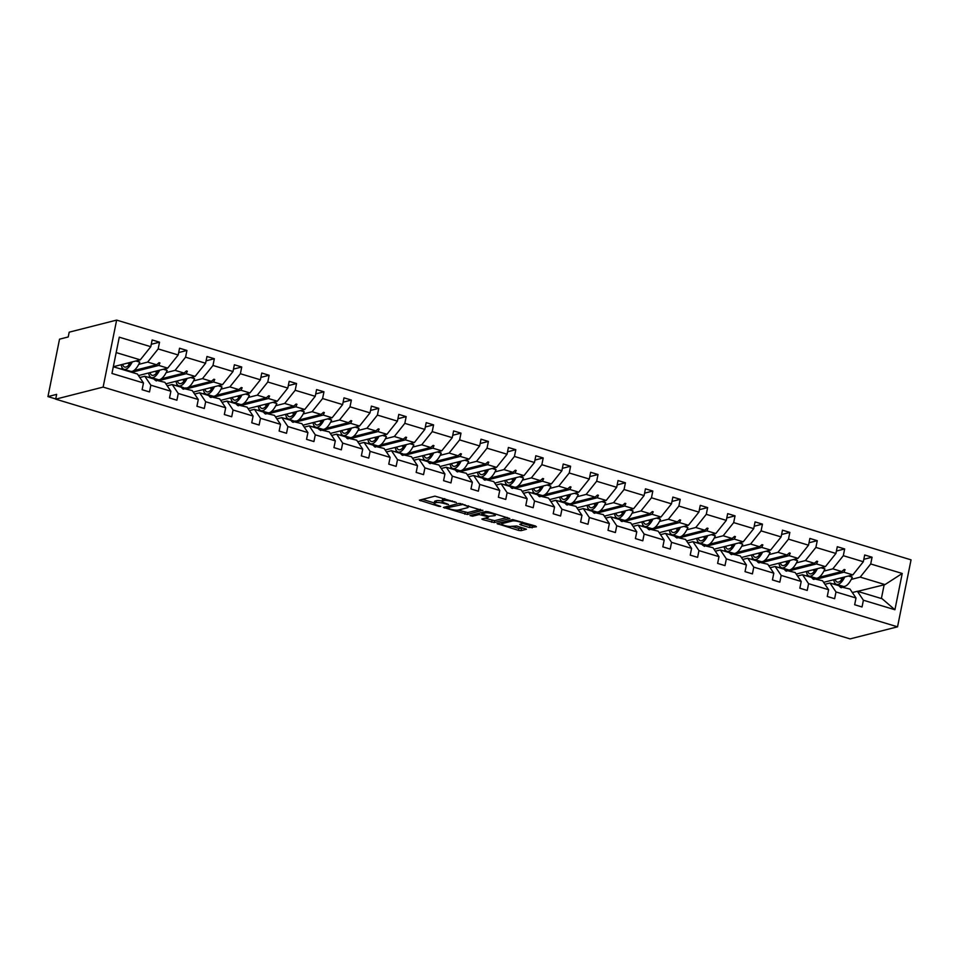 <?xml version="1.0" encoding="UTF-8"?>
<svg xmlns="http://www.w3.org/2000/svg" width="959" height="959" viewBox="0 0 959 959"><rect width="100%" height="100%" fill="white"/><g stroke="black" fill="none" stroke-linecap="round" stroke-linejoin="round"><path stroke-width="1.44" d="M456.46 502.492L434.942 496.139L419.371 500.19L438.754 506.316L440.696 506.436L437.58 505.297A6.281 1.343 -168.6 0 1 434.163 503.367A6.281 1.343 -168.6 0 1 434.799 502.936L436.081 502.612A6.281 1.343 -168.6 0 1 444.329 503.583L448.512 504.506L445.527 503.283A6.281 1.343 -168.6 0 1 442.111 501.341A6.281 1.343 -168.6 0 1 442.746 500.922L444.029 500.586A6.281 1.343 -168.6 0 1 452.276 501.557L456.46 502.492M529.536 527.558L536.429 526.767L535.554 526.023L512.633 519.586L497.05 523.626L518.471 530.375L521.049 530.675L526.455 529.224L516.685 525.988L511.519 526.335A5.251 1.115 -168.6 0 1 505.621 525.808A5.251 1.115 -168.6 0 1 501.761 523.914A5.251 1.115 -168.6 0 1 502.288 523.554L512.418 520.977A5.251 1.115 -168.6 0 1 518.316 521.516A5.251 1.115 -168.6 0 1 522.176 523.41A5.251 1.115 -168.6 0 1 521.648 523.77L519.754 524.321L520.821 524.933L529.536 527.558L529.919 525.64L534.019 525.556M103.128 387.088L897.54 626.826L911.05 559.84L116.638 320.102L103.128 387.088L55.694 399.16L56.653 394.377L47.95 396.594L55.73 398.944M897.54 626.826L850.106 638.898L55.694 399.16M482.797 510.584L459.001 503.403L443.418 507.443L467.417 514.492L482.868 510.248M488.395 511.794L509.816 518.543L494.233 522.583L482.94 519.658L481.874 519.047L488.311 517.333L487.448 516.589L479.092 514.551L472.595 516.194L470.042 515.558L485.817 511.495L488.395 511.794M857.622 591.355L884.989 584.594L902.227 573.47L894.915 609.744L863.4 600.226L862.033 606.975L854.661 604.745L856.015 597.996L849.974 589.054L839.82 586.668M863.819 559.313L872.067 557.215L864.694 554.985L863.328 561.734L843.309 555.693L832.808 568.843L823.877 571.12M823.613 582.329L852.839 574.885L863.328 561.734M856.015 597.996L835.996 591.955L834.63 598.704L827.257 596.474L828.612 589.725L822.57 580.782L812.405 578.397M836.416 551.041L844.663 548.944L837.291 546.714L835.924 553.463L815.893 547.421L805.404 560.571L796.473 562.849M796.21 574.057L825.423 566.625L835.924 553.463M828.612 589.725L808.581 583.683L807.226 590.432L799.842 588.203L801.209 581.466L795.167 572.511L785.001 570.125M809.012 542.77L817.26 540.672L809.875 538.443L808.521 545.192L788.49 539.15L777.989 552.3L769.07 554.578M768.806 565.786L798.02 558.354L808.521 545.192M801.209 581.466L781.177 575.412L779.823 582.161L772.439 579.931L773.805 573.194L767.763 564.24L757.598 561.854M781.597 534.499L789.856 532.401L782.472 530.171L781.117 536.92L761.086 530.878L750.585 544.041L741.667 546.306M741.391 557.515L770.616 550.082L781.117 536.92M773.805 573.194L753.774 567.141L752.419 573.89L745.035 571.66L746.402 564.923L740.36 555.968L730.195 553.583M754.194 526.227L762.453 524.129L755.069 521.9L753.714 528.649L733.683 522.607L723.182 535.769L714.263 538.035M713.987 549.243L743.213 541.811L753.714 528.649M746.402 564.923L726.371 558.881L725.004 565.618L717.632 563.401L718.986 556.652L712.945 547.697L702.791 545.311M726.79 517.956L735.038 515.858L727.665 513.64L726.299 520.377L706.28 514.336L695.778 527.498L686.848 529.764M686.584 540.972L715.81 533.54L726.299 520.377M718.986 556.652L698.967 550.61L697.601 557.347L690.228 555.129L691.583 548.38L685.541 539.426L675.388 537.04M699.387 509.685L707.634 507.587L700.262 505.369L698.895 512.106L678.876 506.064L668.375 519.227L659.444 521.492M659.181 532.701L688.394 525.268L698.895 512.106M691.583 548.38L671.564 542.338L670.197 549.075L662.825 546.858L664.179 540.109L658.138 531.154L647.972 528.781M671.983 501.425L680.231 499.315L672.858 497.098L671.492 503.835L651.461 497.793L640.972 510.955L632.041 513.221M631.777 524.429L660.991 516.997L671.492 503.835M664.179 540.109L644.148 534.067L642.794 540.816L635.409 538.586L636.776 531.837L630.734 522.895L620.569 520.509M644.58 493.154L652.827 491.056L645.443 488.826L644.088 495.575L624.057 489.522L613.556 502.684L604.638 504.949M604.374 516.158L633.587 508.726L644.088 495.575M636.776 531.837L616.745 525.796L615.39 532.545L608.006 530.315L609.373 523.566L603.331 514.623L593.165 512.238M617.164 484.882L625.424 482.785L618.04 480.555L616.685 487.304L596.654 481.25L586.153 494.412L577.234 496.678M576.958 507.886L606.184 500.454L616.685 487.304M609.373 523.566L589.341 517.524L587.987 524.273L580.603 522.044L581.957 515.295L575.927 506.352L565.762 503.966M589.761 476.611L598.02 474.513L590.636 472.284L589.282 479.032L569.25 472.991L558.749 486.141L549.831 488.407M549.555 499.615L578.78 492.183L589.282 479.032M581.957 515.295L561.938 509.253L560.571 516.002L553.199 513.772L554.554 507.023L548.512 498.081L538.359 495.695M562.358 468.34L570.605 466.242L563.233 464.012L561.866 470.761L541.847 464.719L531.346 477.87L522.415 480.147M522.152 491.344L551.377 483.911L561.866 470.761M554.554 507.023L534.535 500.982L533.168 507.731L525.796 505.501L527.15 498.752L521.109 489.809L510.955 487.424M534.954 460.068L543.202 457.97L535.829 455.741L534.463 462.49L514.444 456.448L503.943 469.598L495.012 471.876M494.748 483.084L523.962 475.64L534.463 462.49M527.15 498.752L507.119 492.71L505.765 499.459L498.38 497.23L499.747 490.481L493.705 481.538L483.54 479.152M507.551 451.797L515.798 449.699L508.414 447.469L507.059 454.218L487.028 448.177L476.539 461.327L467.608 463.605M467.345 474.813L496.558 467.369L507.059 454.218M499.747 490.481L479.716 484.439L478.361 491.188L470.977 488.958L472.343 482.209L466.302 473.267L456.136 470.881M480.147 443.526L488.395 441.428L481.01 439.198L479.656 445.947L459.625 439.905L449.124 453.056L440.205 455.333M439.941 466.542L469.155 459.109L479.656 445.947M472.343 482.209L452.312 476.167L450.958 482.916L443.573 480.687L444.94 473.95L438.898 464.995L428.733 462.61M452.732 435.254L460.991 433.156L453.607 430.927L452.252 437.676L432.221 431.634L421.72 444.784L412.802 447.062M412.526 458.27L441.751 450.838L452.252 437.676M444.94 473.95L424.909 467.896L423.542 474.645L416.17 472.415L417.525 465.678L411.483 456.724L401.33 454.338M425.328 426.983L433.576 424.885L426.204 422.655L424.837 429.404L404.818 423.363L394.317 436.513L385.386 438.79M385.122 449.999L414.348 442.567L424.837 429.404M417.525 465.678L397.506 459.625L396.139 466.374L388.767 464.144L390.121 457.407L384.079 448.452L373.926 446.067M397.925 418.711L406.172 416.614L398.8 414.384L397.434 421.133L377.414 415.091L366.913 428.253L357.983 430.519M357.719 441.727L386.933 434.295L397.434 421.133M390.121 457.407L370.102 451.353L368.736 458.102L361.363 455.885L362.718 449.136L356.676 440.181L346.511 437.795M370.522 410.44L378.769 408.342L371.397 406.125L370.03 412.861L349.999 406.82L339.51 419.982L330.579 422.248M330.316 433.456L359.529 426.024L370.03 412.861M362.718 449.136L342.687 443.094L341.332 449.831L333.948 447.613L335.314 440.864L329.273 431.91L319.107 429.524M343.118 402.169L351.366 400.071L343.981 397.853L342.627 404.59L322.596 398.548L312.095 411.711L303.176 413.976M302.912 425.185L332.126 417.752L342.627 404.59M335.314 440.864L315.283 434.823L313.929 441.56L306.544 439.342L307.911 432.593L301.869 423.638L291.704 421.253M315.703 393.909L323.962 391.799L316.578 389.582L315.223 396.319L295.192 390.277L284.691 403.439L275.772 405.705M275.497 416.913L304.722 409.481L315.223 396.319M307.911 432.593L287.88 426.551L286.525 433.288L279.141 431.071L280.507 424.322L274.466 415.367L264.3 412.993M288.299 385.638L296.559 383.528L289.174 381.31L287.82 388.059L267.789 382.006L257.288 395.168L248.369 397.434M248.093 408.642L277.319 401.21L287.82 388.059M280.507 424.322L260.476 418.28L259.11 425.029L251.737 422.799L253.092 416.05L247.05 407.107L236.897 404.722M260.896 377.367L269.143 375.269L261.771 373.039L260.404 379.788L240.385 373.734L229.884 386.897L220.954 389.162M220.69 400.371L249.915 392.938L260.404 379.788M253.092 416.05L233.073 410.008L231.706 416.757L224.334 414.528L225.689 407.779L219.647 398.836L209.494 396.451M233.493 369.095L241.74 366.997L234.368 364.768L233.001 371.517L212.982 365.463L202.481 378.625L193.55 380.891M193.286 392.099L222.5 384.667L233.001 371.517M225.689 407.779L205.67 401.737L204.303 408.486L196.931 406.256L198.285 399.507L192.244 390.565L182.078 388.179M206.089 360.824L214.337 358.726L206.964 356.496L205.598 363.245L185.567 357.204L175.077 370.354L166.147 372.631M165.883 383.828L195.097 376.396L205.598 363.245M198.285 399.507L178.254 393.466L176.9 400.215L169.515 397.985L170.882 391.236L164.84 382.293L154.675 379.908M178.686 352.552L186.933 350.455L179.549 348.225L178.194 354.974L158.163 348.932L159.53 342.183L152.145 339.954L150.791 346.702L119.276 337.184L111.963 373.459L143.478 382.965L137.437 374.022L113.306 366.746M138.48 375.568L167.693 368.124L178.194 354.974M143.478 382.965L142.112 389.714L149.496 391.943L150.851 385.194L144.809 376.252L153.752 378.949L156.305 380.951L155.909 379.596M113.318 366.722L140.29 359.853L150.791 346.702M47.95 396.594L59.53 339.174L68.233 336.957L69.192 332.174L116.638 320.102M884.989 584.594L860.211 577.114L851.28 579.392M835.217 583.48L833.203 583.995M860.211 577.114L870.712 563.964L872.067 557.215M863.4 600.226L857.358 591.283L852.347 592.554M807.814 575.208L805.8 575.724M844.663 548.944L843.309 555.693M835.996 591.955L829.955 583.012L824.932 584.283M780.41 566.937L778.384 567.452M817.26 540.672L815.893 547.421M808.581 583.683L802.539 574.741L797.528 576.011M753.007 558.665L750.981 559.181M789.856 532.401L788.49 539.15M781.177 575.412L775.136 566.469L770.125 567.74M725.603 550.394L723.577 550.91M762.453 524.129L761.086 530.878M753.774 567.141L747.732 558.198L742.722 559.469M698.188 542.123L696.174 542.638M735.038 515.858L733.683 522.607M726.371 558.881L720.329 549.927L715.318 551.197M670.785 533.851L668.771 534.367M707.634 507.587L706.28 514.336M698.967 550.61L692.925 541.655L687.903 542.938M643.381 525.58L641.355 526.095M680.231 499.315L678.876 506.064M671.564 542.338L665.522 533.384L660.499 534.666M615.978 517.309L613.952 517.824M652.827 491.056L651.461 497.793M644.148 534.067L638.107 525.112L633.096 526.395M588.574 509.037L586.548 509.553M625.424 482.785L624.057 489.522M616.745 525.796L610.703 516.841L605.692 518.124M561.171 500.766L559.145 501.281M598.02 474.513L596.654 481.25M589.341 517.524L583.3 508.57L578.289 509.852M533.755 492.494L531.742 493.01M570.605 466.242L569.25 472.991M561.938 509.253L555.896 500.298L550.886 501.581M506.352 484.235L504.338 484.739M543.202 457.97L541.847 464.719M534.535 500.982L528.493 492.039L523.47 493.31M478.949 475.964L476.923 476.479M515.798 449.699L514.444 456.448M507.119 492.71L501.077 483.768L496.067 485.038M451.545 467.692L449.519 468.208M488.395 441.428L487.028 448.177M479.716 484.439L473.674 475.496L468.663 476.767M424.142 459.421L422.116 459.936M460.991 433.156L459.625 439.905M452.312 476.167L446.271 467.225L441.26 468.495M396.726 451.15L394.712 451.665M433.576 424.885L432.221 431.634M424.909 467.896L418.867 458.953L413.856 460.224M369.323 442.878L367.309 443.394M406.172 416.614L404.818 423.363M397.506 459.625L391.464 450.682L386.453 451.953M341.919 434.607L339.906 435.122M378.769 408.342L377.414 415.091M370.102 451.353L364.06 442.411L359.038 443.681M314.516 426.335L312.49 426.851M351.366 400.071L349.999 406.82M342.687 443.094L336.645 434.139L331.634 435.41M287.113 418.064L285.087 418.58M323.962 391.799L322.596 398.548M315.283 434.823L309.242 425.868L304.231 427.151M259.709 409.793L257.683 410.308M296.559 383.528L295.192 390.277M287.88 426.551L281.838 417.597L276.827 418.879M232.294 401.521L230.28 402.037M269.143 375.269L267.789 382.006M260.476 418.28L254.435 409.325L249.424 410.608M204.89 393.25L202.876 393.765M241.74 366.997L240.385 373.734M233.073 410.008L227.031 401.054L222.008 402.336M177.487 384.979L175.461 385.494M214.337 358.726L212.982 365.463M205.67 401.737L199.628 392.782L194.605 394.065M150.084 376.707L148.058 377.223M186.933 350.455L185.567 357.204M178.254 393.466L172.212 384.523L167.202 385.794M902.227 573.47L870.712 563.964M170.882 391.236L150.851 385.194M841.043 586.357L841.451 587.711L840.575 587.447L838.885 585.709L829.955 583.012M815.857 578.133L814.754 578.409L816.912 579.056L843.896 572.199L845.071 569.718L844.196 569.454L841.738 571.54L832.808 568.843M818.998 577.33L841.738 571.54M852.839 574.885L843.896 572.199M813.64 578.085L814.047 579.44L813.16 579.176L811.482 577.438L802.539 574.741M788.454 569.862L787.351 570.137L789.509 570.785L816.493 563.928L817.667 561.447L816.792 561.183L814.335 563.269L805.404 560.571M791.595 569.059L814.335 563.269M825.423 566.625L816.493 563.928M786.236 569.814L786.644 571.168L785.757 570.905L784.078 569.167L775.136 566.469M761.05 561.59L759.948 561.866L762.105 562.513L789.089 555.657L790.264 553.187L789.389 552.911L786.931 554.997L777.989 552.3M764.179 560.787L786.931 554.997M798.02 558.354L789.089 555.657M758.821 561.542L759.228 562.897L758.353 562.633L756.663 560.895L747.732 558.198M733.647 553.319L732.532 553.595L734.69 554.254L761.686 547.385L762.861 544.916L761.985 544.652L759.528 546.726L750.585 544.041M736.776 552.516L759.528 546.726M770.616 550.082L761.686 547.385M731.417 553.271L731.825 554.626L730.95 554.362L729.26 552.624L720.329 549.927M706.244 545.048L705.129 545.323L707.286 545.983L734.27 539.114L735.457 536.644L734.57 536.381L732.113 538.467L723.182 535.769M709.372 544.244L732.113 538.467M743.213 541.811L734.27 539.114M704.014 545L704.421 546.366L701.856 544.352L692.925 541.655M678.828 536.776L677.725 537.052L679.883 537.711L706.867 530.842L708.054 528.373L707.167 528.109L704.709 530.195L695.778 527.498M681.969 535.973L704.709 530.195M715.81 533.54L706.867 530.842M676.61 536.728L677.018 538.095L674.453 536.081L665.522 533.384M651.425 528.505L650.322 528.781L652.48 529.44L679.463 522.571L680.638 520.102L679.763 519.838L677.306 521.924L668.375 519.227M654.565 527.702L677.306 521.924M688.394 525.268L679.463 522.571M649.207 528.469L649.615 529.824L648.728 529.56L647.049 527.81L638.107 525.112M624.021 520.234L622.918 520.521L625.076 521.169L652.06 514.3L653.235 511.83L652.36 511.567L649.902 513.652L640.972 510.955M627.162 519.442L649.902 513.652M660.991 516.997L652.06 514.3M621.804 520.198L622.199 521.552L621.324 521.288L619.646 519.538L610.703 516.841M596.618 511.962L595.515 512.25L597.673 512.897L624.657 506.028L625.831 503.559L624.956 503.295L622.499 505.381L613.556 502.684M599.747 511.171L622.499 505.381M633.587 508.726L624.657 506.028M594.388 511.926L594.796 513.281L593.921 513.017L592.23 511.267L583.3 508.57M569.214 503.691L568.1 503.978L570.257 504.626L597.253 497.757L598.428 495.288L597.553 495.024L595.095 497.11L586.153 494.412M572.343 502.9L595.095 497.11M606.184 500.454L597.253 497.757M566.985 503.655L567.392 505.009L566.517 504.746L564.827 502.995L555.896 500.298M541.811 495.419L540.696 495.707L542.854 496.354L569.838 489.486L571.025 487.016L570.137 486.752L567.68 488.838L558.749 486.141M544.94 494.628L567.68 488.838M578.78 492.183L569.838 489.486M539.581 495.383L539.989 496.738L539.114 496.474L537.424 494.724L528.493 492.039M514.396 487.148L513.293 487.436L515.451 488.083L542.434 481.214L543.621 478.745L542.734 478.481L540.277 480.567L531.346 477.87M517.536 486.357L540.277 480.567M551.377 483.911L542.434 481.214M512.178 487.112L512.586 488.467L511.698 488.203L510.02 486.465L501.077 483.768M486.992 478.877L485.889 479.164L488.047 479.812L515.031 472.943L516.206 470.473L515.331 470.21L512.873 472.296L503.943 469.598M490.133 478.085L512.873 472.296M523.962 475.64L515.031 472.943M484.774 478.841L485.182 480.195L484.295 479.932L482.617 478.193L473.674 475.496M459.589 470.605L458.486 470.893L460.644 471.54L487.628 464.683L488.802 462.202L487.927 461.938L485.47 464.024L476.539 461.327M462.717 469.814L485.47 464.024M496.558 467.369L487.628 464.683M457.359 470.569L457.767 471.924L456.892 471.66L455.201 469.922L446.271 467.225M432.185 462.346L431.082 462.622L433.228 463.269L460.224 456.412L461.399 453.931L460.524 453.667L458.066 455.753L449.124 453.056M435.314 461.543L458.066 455.753M469.155 459.109L460.224 456.412M429.956 462.298L430.363 463.653L429.488 463.389L427.798 461.651L418.867 458.953M395.264 447.421A15.991 6.329 -73.2 0 0 398.057 452.049L405.825 454.998L432.809 448.141L433.995 445.671L433.12 445.396L430.663 447.481L421.72 444.784M407.911 453.271L430.663 447.481M441.751 450.838L432.809 448.141M402.552 454.027L402.96 455.381L402.085 455.117L400.394 453.379L391.464 450.682M377.367 445.803L376.264 446.079L378.421 446.738L405.405 439.869L406.592 437.4L405.705 437.124L403.248 439.21L394.317 436.513M380.507 445L403.248 439.21M414.348 442.567L405.405 439.869M375.149 445.755L375.556 447.11L374.681 446.846L372.991 445.108L364.06 442.411M349.963 437.532L348.86 437.807L351.018 438.467L378.002 431.598L379.177 429.129L378.302 428.865L375.844 430.939L366.913 428.253M353.104 436.729L375.844 430.939M386.933 434.295L378.002 431.598M347.745 437.484L348.153 438.838L347.266 438.575L345.588 436.836L336.645 434.139M322.56 429.26L321.457 429.536L323.615 430.195L350.598 423.327L351.773 420.857L350.898 420.593L348.441 422.679L339.51 419.982M325.7 428.457L348.441 422.679M359.529 426.024L350.598 423.327M320.342 429.212L320.738 430.579L318.184 428.565L309.242 425.868M285.638 414.336A15.991 6.329 -73.2 0 0 288.431 418.963L296.211 421.924L323.195 415.055L324.37 412.586L323.495 412.322L321.037 414.408L312.095 411.711M298.285 420.186L321.037 414.408M332.126 417.752L323.195 415.055M292.927 420.941L293.334 422.308L292.459 422.044L290.769 420.294L281.838 417.597M267.753 412.718L266.638 412.993L268.796 413.653L295.792 406.784L296.966 404.314L296.091 404.051L293.634 406.137L284.691 403.439M270.882 411.914L293.634 406.137M304.722 409.481L295.792 406.784M265.523 412.682L265.931 414.036L265.056 413.773L263.365 412.022L254.435 409.325M240.349 404.446L239.235 404.734L241.392 405.381L268.376 398.512L269.563 396.043L268.676 395.779L266.218 397.865L257.288 395.168M243.478 403.655L266.218 397.865M277.319 401.21L268.376 398.512M238.12 404.41L238.527 405.765L237.652 405.501L235.962 403.751L227.031 401.054M212.934 396.175L211.831 396.463L213.989 397.11L240.973 390.241L242.159 387.772L241.272 387.508L238.815 389.594L229.884 386.897M216.075 395.384L238.815 389.594M249.915 392.938L240.973 390.241M210.716 396.139L211.124 397.494L210.249 397.23L208.559 395.48L199.628 392.782M176.024 381.25A15.991 6.329 -73.2 0 0 178.818 385.878L186.585 388.839L213.569 381.97L214.744 379.5L213.869 379.237L211.412 381.322L202.481 378.625M188.671 387.112L211.412 381.322M222.5 384.667L213.569 381.97M183.313 387.868L183.72 389.222L182.833 388.958L181.155 387.208L172.212 384.523M158.127 379.632L157.024 379.92L159.182 380.567L186.166 373.698L187.341 371.229L186.466 370.965L184.008 373.051L175.077 370.354M161.268 378.841L184.008 373.051M195.097 376.396L186.166 373.698M139.798 377.522L144.809 376.252M130.724 371.361L129.621 371.648L131.779 372.296L158.762 365.427L159.937 362.958L159.062 362.694L156.605 364.78L147.662 362.082L138.743 364.36M133.852 370.57L156.605 364.78M122.68 368.448L120.654 368.951M167.693 368.124L158.762 365.427M147.662 362.082L158.163 348.932M151.27 344.281L159.53 342.183M140.29 359.853L116.171 352.576M894.915 609.744L882.124 598.752L857.358 591.283M881.381 598.536L884.198 584.594M158.235 363.389L159.937 362.958M131.779 372.296L131.671 371.457M185.638 371.66L187.341 371.229M159.182 380.567L159.074 379.716M213.054 379.932L214.744 379.5M186.585 388.839L186.478 387.987M240.457 388.203L242.159 387.772M213.989 397.11L213.893 396.259M267.861 396.475L269.563 396.043M241.392 405.381L241.296 404.53M295.264 404.746L296.966 404.314M268.796 413.653L268.7 412.802M322.668 413.017L324.37 412.586M296.211 421.924L296.103 421.073M350.071 421.289L351.773 420.857M323.615 430.195L323.507 429.344M377.486 429.56L379.177 429.129M351.018 438.467L350.91 437.616M404.89 437.831L406.592 437.4M378.421 446.738L378.326 445.887M432.293 446.103L433.995 445.671M405.825 454.998L405.729 454.158M459.697 454.374L461.399 453.931M433.228 463.269L433.132 462.43M487.1 462.634L488.802 462.202M460.644 471.54L460.536 470.701M514.504 470.905L516.206 470.473M488.047 479.812L487.939 478.973M541.919 479.176L543.621 478.745M515.451 488.083L515.355 487.244M569.322 487.448L571.025 487.016M542.854 496.354L542.758 495.503M596.726 495.719L598.428 495.288M570.257 504.626L570.161 503.775M624.129 503.99L625.831 503.559M597.673 512.897L597.565 512.046M651.533 512.262L653.235 511.83M625.076 521.169L624.968 520.317M678.948 520.533L680.638 520.102M652.48 529.44L652.372 528.589M706.351 528.805L708.054 528.373M679.883 537.711L679.787 536.86M733.755 537.076L735.457 536.644M707.286 545.983L707.191 545.132M761.158 545.347L762.861 544.916M734.69 554.254L734.594 553.403M788.562 553.619L790.264 553.187M762.105 562.513L761.997 561.674M815.965 561.89L817.667 561.447M789.509 570.785L789.401 569.946M843.381 570.161L845.071 569.718M816.912 579.056L816.804 578.217M444.724 498.62A6.281 1.343 -168.6 0 0 444.413 498.68L444.029 500.586M442.111 501.341L442.495 499.423A6.281 1.343 -168.6 0 1 443.13 499.004L444.413 498.68M442.171 501.042A6.281 1.343 -168.6 0 0 436.465 500.694L436.081 502.612M434.163 503.367L434.547 501.449A6.281 1.343 -168.6 0 1 435.182 501.03L436.465 500.694M422.368 499.339L434.247 502.936M458.03 510.104L467.8 512.586L480.387 509.373M446.414 506.604L447.062 506.796M462.286 504.578L446.978 507.802L450.083 509.073A6.281 1.343 -168.6 0 0 458.342 510.044L467.56 507.695A6.281 1.343 -168.6 0 0 468.196 507.275A6.281 1.343 -168.6 0 0 464.779 505.333L462.406 503.954M507.203 517.464L494.616 520.677L494.233 522.583M484.87 518.208L494.616 520.677M482.005 512.921L481.058 512.705M494.784 515.678A5.251 1.115 -168.6 0 0 495.312 515.331A5.251 1.115 -168.6 0 0 491.452 513.437A5.251 1.115 -168.6 0 0 485.566 512.897L481.79 513.94L488.634 516.29L494.784 515.678M522.187 523.314L529.919 525.64M511.686 526.299L518.855 528.457L523.854 528.145M500.047 522.787L501.881 523.338M128.794 362.778A22.381 8.859 106.8 0 1 128.842 363.593A13.594 5.382 -73.2 0 0 128.974 364.947M121.206 364.708A15.991 6.329 -73.2 0 0 123.999 369.335L130.676 371.349A15.991 6.329 -73.2 0 0 139.786 362.166L137.149 360.656M135.854 360.98L139.786 362.166M123.999 369.335A15.991 6.329 -73.2 0 0 132.294 361.891M122.596 364.36A13.594 5.382 -73.2 0 0 124.694 367.045A13.594 5.382 -73.2 0 0 130.904 362.238M156.197 371.049A22.381 8.859 106.8 0 1 156.245 371.864A13.594 5.382 -73.2 0 0 156.377 373.219M148.621 372.979A15.991 6.329 -73.2 0 0 151.414 377.606L158.079 379.62A15.991 6.329 -73.2 0 0 167.19 370.438L164.552 368.927M163.27 369.251L167.19 370.438M151.414 377.606A15.991 6.329 -73.2 0 0 159.697 370.162M150 372.631A13.594 5.382 -73.2 0 0 152.097 375.317A13.594 5.382 -73.2 0 0 158.319 370.51M183.601 379.32A22.381 8.859 106.8 0 1 183.66 380.136A13.594 5.382 -73.2 0 0 183.78 381.49M185.495 387.892A15.991 6.329 -73.2 0 0 194.593 378.709L191.956 377.199M190.673 377.522L194.593 378.709M178.818 385.878A15.991 6.329 -73.2 0 0 187.113 378.433M177.403 380.903A13.594 5.382 -73.2 0 0 179.513 383.588A13.594 5.382 -73.2 0 0 185.722 378.781M211.004 387.592A22.381 8.859 106.8 0 1 211.064 388.395A13.594 5.382 -73.2 0 0 211.184 389.762M203.428 389.522A15.991 6.329 -73.2 0 0 206.221 394.149L212.898 396.163A15.991 6.329 -73.2 0 0 221.997 386.98L219.359 385.47M218.077 385.794L221.997 386.98M206.221 394.149A15.991 6.329 -73.2 0 0 214.516 386.705M204.818 389.174A13.594 5.382 -73.2 0 0 206.916 391.859A13.594 5.382 -73.2 0 0 213.126 387.052M238.419 395.863A22.381 8.859 106.8 0 1 238.467 396.666A13.594 5.382 -73.2 0 0 238.587 398.033M230.831 397.793A15.991 6.329 -73.2 0 0 233.624 402.42L240.301 404.434A15.991 6.329 -73.2 0 0 249.412 395.252L246.763 393.741M245.48 394.065L249.412 395.252M233.624 402.42A15.991 6.329 -73.2 0 0 241.92 394.976M232.222 397.446A13.594 5.382 -73.2 0 0 234.32 400.119A13.594 5.382 -73.2 0 0 240.529 395.324M265.823 404.135A22.381 8.859 106.8 0 1 265.871 404.938A13.594 5.382 -73.2 0 0 266.003 406.304M258.235 406.065A15.991 6.329 -73.2 0 0 261.028 410.692L267.705 412.706A15.991 6.329 -73.2 0 0 276.815 403.523L274.178 402.013M272.883 402.336L276.815 403.523M261.028 410.692A15.991 6.329 -73.2 0 0 269.323 403.248M259.625 405.717A13.594 5.382 -73.2 0 0 261.723 408.39A13.594 5.382 -73.2 0 0 267.933 403.595M293.226 412.406A22.381 8.859 106.8 0 1 293.274 413.209A13.594 5.382 -73.2 0 0 293.406 414.564M295.108 420.977A15.991 6.329 -73.2 0 0 304.219 411.795L301.582 410.284M300.287 410.608L304.219 411.795M288.431 418.963A15.991 6.329 -73.2 0 0 296.727 411.519M287.029 413.976A13.594 5.382 -73.2 0 0 289.127 416.662A13.594 5.382 -73.2 0 0 295.348 411.867M320.63 420.677A22.381 8.859 106.8 0 1 320.678 421.481A13.594 5.382 -73.2 0 0 320.809 422.835M313.054 422.607A15.991 6.329 -73.2 0 0 315.847 427.234L322.524 429.248A15.991 6.329 -73.2 0 0 331.622 420.066L328.985 418.556M327.702 418.879L331.622 420.066M315.847 427.234A15.991 6.329 -73.2 0 0 324.13 419.79M314.432 422.248A13.594 5.382 -73.2 0 0 316.53 424.933A13.594 5.382 -73.2 0 0 322.751 420.138M348.033 428.949A22.381 8.859 106.8 0 1 348.093 429.752A13.594 5.382 -73.2 0 0 348.213 431.106M340.457 430.879A15.991 6.329 -73.2 0 0 343.25 435.506L349.927 437.52A15.991 6.329 -73.2 0 0 359.026 428.337L356.388 426.827M355.106 427.151L359.026 428.337M343.25 435.506A15.991 6.329 -73.2 0 0 351.545 428.05M341.836 430.519A13.594 5.382 -73.2 0 0 343.945 433.204A13.594 5.382 -73.2 0 0 350.155 428.409M375.437 437.22A22.381 8.859 106.8 0 1 375.496 438.023A13.594 5.382 -73.2 0 0 375.616 439.378M367.86 439.15A15.991 6.329 -73.2 0 0 370.654 443.777L377.331 445.791A15.991 6.329 -73.2 0 0 386.429 436.609L383.792 435.086M382.509 435.422L386.429 436.609M370.654 443.777A15.991 6.329 -73.2 0 0 378.949 436.321M369.251 438.79A13.594 5.382 -73.2 0 0 371.349 441.476A13.594 5.382 -73.2 0 0 377.558 436.681M402.852 445.491A22.381 8.859 106.8 0 1 402.9 446.295A13.594 5.382 -73.2 0 0 403.02 447.649M404.734 454.063A15.991 6.329 -73.2 0 0 413.844 444.88L411.195 443.358M409.913 443.693L413.844 444.88M398.057 452.049A15.991 6.329 -73.2 0 0 406.352 444.592M396.654 447.062A13.594 5.382 -73.2 0 0 398.752 449.747A13.594 5.382 -73.2 0 0 404.962 444.952M430.255 453.763A22.381 8.859 106.8 0 1 430.303 454.566A13.594 5.382 -73.2 0 0 430.435 455.921M422.667 455.693A15.991 6.329 -73.2 0 0 425.46 460.308L432.137 462.334A15.991 6.329 -73.2 0 0 441.248 453.139L438.611 451.629M437.316 451.965L441.248 453.139M425.46 460.308A15.991 6.329 -73.2 0 0 433.756 452.864M424.058 455.333A13.594 5.382 -73.2 0 0 426.156 458.018A13.594 5.382 -73.2 0 0 432.365 453.223M457.659 462.034A22.381 8.859 106.8 0 1 457.707 462.837A13.594 5.382 -73.2 0 0 457.839 464.192M450.071 463.952A15.991 6.329 -73.2 0 0 452.864 468.579L459.541 470.593A15.991 6.329 -73.2 0 0 468.651 461.411L466.014 459.9M464.731 460.236L468.651 461.411M452.864 468.579A15.991 6.329 -73.2 0 0 461.159 461.135M451.461 463.605A13.594 5.382 -73.2 0 0 453.559 466.29A13.594 5.382 -73.2 0 0 459.781 461.495M485.062 470.294A22.381 8.859 106.8 0 1 485.11 471.109A13.594 5.382 -73.2 0 0 485.242 472.463M477.486 472.224A15.991 6.329 -73.2 0 0 480.279 476.851L486.956 478.865A15.991 6.329 -73.2 0 0 496.055 469.682L493.417 468.172M492.135 468.495L496.055 469.682M480.279 476.851A15.991 6.329 -73.2 0 0 488.575 469.407M478.865 471.876A13.594 5.382 -73.2 0 0 480.962 474.561A13.594 5.382 -73.2 0 0 487.184 469.766M512.466 478.565A22.381 8.859 106.8 0 1 512.526 479.38A13.594 5.382 -73.2 0 0 512.645 480.735M504.89 480.495A15.991 6.329 -73.2 0 0 507.683 485.122L514.36 487.136A15.991 6.329 -73.2 0 0 523.458 477.954L520.821 476.443M519.538 476.767L523.458 477.954M507.683 485.122A15.991 6.329 -73.2 0 0 515.978 477.678M506.28 480.147A13.594 5.382 -73.2 0 0 508.378 482.833A13.594 5.382 -73.2 0 0 514.587 478.026M539.881 486.836A22.381 8.859 106.8 0 1 539.929 487.651A13.594 5.382 -73.2 0 0 540.049 489.006M532.293 488.766A15.991 6.329 -73.2 0 0 535.086 493.394L541.763 495.407A15.991 6.329 -73.2 0 0 550.874 486.225L548.224 484.715M546.942 485.038L550.874 486.225M535.086 493.394A15.991 6.329 -73.2 0 0 543.381 485.949M533.683 488.419A13.594 5.382 -73.2 0 0 535.781 491.104A13.594 5.382 -73.2 0 0 541.991 486.297M567.284 495.108A22.381 8.859 106.8 0 1 567.332 495.923A13.594 5.382 -73.2 0 0 567.464 497.277M559.696 497.038A15.991 6.329 -73.2 0 0 562.489 501.665L569.167 503.679A15.991 6.329 -73.2 0 0 578.277 494.496L575.628 492.986M574.345 493.31L578.277 494.496M562.489 501.665A15.991 6.329 -73.2 0 0 570.785 494.221M561.087 496.69A13.594 5.382 -73.2 0 0 563.185 499.375A13.594 5.382 -73.2 0 0 569.394 494.568M594.688 503.379A22.381 8.859 106.8 0 1 594.736 504.182A13.594 5.382 -73.2 0 0 594.868 505.549M587.1 505.309A15.991 6.329 -73.2 0 0 589.893 509.936L596.57 511.95A15.991 6.329 -73.2 0 0 605.68 502.768L603.043 501.257M601.749 501.581L605.68 502.768M589.893 509.936A15.991 6.329 -73.2 0 0 598.188 502.492M588.49 504.961A13.594 5.382 -73.2 0 0 590.588 507.647A13.594 5.382 -73.2 0 0 596.798 502.84M622.091 511.65A22.381 8.859 106.8 0 1 622.139 512.454A13.594 5.382 -73.2 0 0 622.271 513.82M614.515 513.58A15.991 6.329 -73.2 0 0 617.308 518.208L623.973 520.222A15.991 6.329 -73.2 0 0 633.084 511.039L630.447 509.529M629.164 509.852L633.084 511.039M617.308 518.208A15.991 6.329 -73.2 0 0 625.592 510.763M615.894 513.233A13.594 5.382 -73.2 0 0 617.992 515.906A13.594 5.382 -73.2 0 0 624.213 511.111M649.495 519.922A22.381 8.859 106.8 0 1 649.555 520.725A13.594 5.382 -73.2 0 0 649.675 522.092M641.919 521.852A15.991 6.329 -73.2 0 0 644.712 526.479L651.389 528.493A15.991 6.329 -73.2 0 0 660.487 519.31L657.85 517.8M656.567 518.124L660.487 519.31M644.712 526.479A15.991 6.329 -73.2 0 0 653.007 519.035M643.297 521.504A13.594 5.382 -73.2 0 0 645.407 524.177A13.594 5.382 -73.2 0 0 651.617 519.382M676.898 528.193A22.381 8.859 106.8 0 1 676.958 528.996A13.594 5.382 -73.2 0 0 677.078 530.351M669.322 530.123A15.991 6.329 -73.2 0 0 672.115 534.75L678.792 536.764A15.991 6.329 -73.2 0 0 687.891 527.582L685.253 526.071M683.971 526.395L687.891 527.582M672.115 534.75A15.991 6.329 -73.2 0 0 680.411 527.306M670.713 529.764A13.594 5.382 -73.2 0 0 672.81 532.449A13.594 5.382 -73.2 0 0 679.02 527.654M704.314 536.465A22.381 8.859 106.8 0 1 704.362 537.268A13.594 5.382 -73.2 0 0 704.481 538.622M696.725 538.395A15.991 6.329 -73.2 0 0 699.519 543.022L706.196 545.036A15.991 6.329 -73.2 0 0 715.306 535.853L712.657 534.343M711.374 534.666L715.306 535.853M699.519 543.022A15.991 6.329 -73.2 0 0 707.814 535.566M698.116 538.035A13.594 5.382 -73.2 0 0 700.214 540.72A13.594 5.382 -73.2 0 0 706.423 535.925M731.717 544.736A22.381 8.859 106.8 0 1 731.765 545.539A13.594 5.382 -73.2 0 0 731.897 546.894M724.129 546.666A15.991 6.329 -73.2 0 0 726.922 551.293L733.599 553.307A15.991 6.329 -73.2 0 0 742.71 544.125L740.072 542.614M738.778 542.938L742.71 544.125M726.922 551.293A15.991 6.329 -73.2 0 0 735.217 543.837M725.519 546.306A13.594 5.382 -73.2 0 0 727.617 548.992A13.594 5.382 -73.2 0 0 733.827 544.197M759.12 553.007A22.381 8.859 106.8 0 1 759.168 553.811A13.594 5.382 -73.2 0 0 759.3 555.165M751.532 554.937A15.991 6.329 -73.2 0 0 754.325 559.565L761.002 561.578A15.991 6.329 -73.2 0 0 770.113 552.396L767.476 550.874M766.181 551.209L770.113 552.396M754.325 559.565A15.991 6.329 -73.2 0 0 762.621 552.108M752.923 554.578A13.594 5.382 -73.2 0 0 755.021 557.263A13.594 5.382 -73.2 0 0 761.242 552.468M786.524 561.279A22.381 8.859 106.8 0 1 786.572 562.082A13.594 5.382 -73.2 0 0 786.704 563.436M778.948 563.209A15.991 6.329 -73.2 0 0 781.741 567.836L788.418 569.85A15.991 6.329 -73.2 0 0 797.516 560.655L794.879 559.145M793.596 559.481L797.516 560.655M781.741 567.836A15.991 6.329 -73.2 0 0 790.024 560.38M780.326 562.849A13.594 5.382 -73.2 0 0 782.424 565.534A13.594 5.382 -73.2 0 0 788.646 560.739M813.927 569.55A22.381 8.859 106.8 0 1 813.987 570.353A13.594 5.382 -73.2 0 0 814.107 571.708M806.351 571.48A15.991 6.329 -73.2 0 0 809.144 576.095L815.821 578.109A15.991 6.329 -73.2 0 0 824.92 568.927L822.283 567.416M821 567.752L824.92 568.927M809.144 576.095A15.991 6.329 -73.2 0 0 817.44 568.651M807.742 571.12A13.594 5.382 -73.2 0 0 809.84 573.806A13.594 5.382 -73.2 0 0 816.049 569.011M841.331 577.821A22.381 8.859 106.8 0 1 841.391 578.625A13.594 5.382 -73.2 0 0 841.511 579.979M833.755 579.739A15.991 6.329 -73.2 0 0 836.548 584.367L843.225 586.381A15.991 6.329 -73.2 0 0 852.323 577.198L849.686 575.688M848.403 576.023L852.323 577.198M836.548 584.367A15.991 6.329 -73.2 0 0 844.843 576.922M835.145 579.392A13.594 5.382 -73.2 0 0 837.243 582.077A13.594 5.382 -73.2 0 0 843.452 577.282M452.408 500.934L452.276 501.557M443.13 499.004L442.746 500.922M446.834 503.667L446.702 504.302M444.461 502.924L444.329 503.583M435.182 501.03L434.799 502.936M438.886 505.693L438.754 506.316M420.641 499.783L420.438 500.79M454.782 501.653L454.65 502.276M467.8 512.586L467.417 514.492M465.223 512.274L464.839 514.192M444.7 507.035L444.497 508.054M460.656 503.475L460.476 504.362M447.266 506.388L446.978 507.802M464.911 504.71L464.779 505.333M492.039 520.365L491.655 522.283M483.144 518.639L482.94 519.658M487.568 515.966L487.448 516.589M481.826 514.048L481.67 514.851M479.368 513.125L479.092 514.551M472.883 514.779L472.595 516.194M485.841 511.483L485.566 512.897M482.281 512.394L481.993 513.808M521.025 523.926L520.821 524.933M512.705 519.562L512.418 520.977M502.576 522.14L502.288 523.554M521.432 528.769L521.049 530.675M518.855 528.457L518.471 530.375M498.32 523.218L498.117 524.237M532.497 525.952L532.113 527.858M127.367 363.149L128.842 363.593M154.771 371.421L156.245 371.864M182.186 379.68L183.66 380.136M209.589 387.951L211.064 388.395M236.993 396.223L238.467 396.666M264.396 404.494L265.871 404.938M291.8 412.766L293.274 413.209M319.203 421.037L320.678 421.481M346.619 429.308L348.093 429.752M374.022 437.58L375.496 438.023M401.425 445.851L402.9 446.295M428.829 454.122L430.303 454.566M456.232 462.394L457.707 462.837M483.636 470.665L485.11 471.109M511.051 478.937L512.526 479.38M538.455 487.208L539.929 487.651M565.858 495.467L567.332 495.923M593.261 503.739L594.736 504.182M620.665 512.01L622.139 512.454M648.08 520.281L649.555 520.725M675.484 528.553L676.958 528.996M702.887 536.824L704.362 537.268M730.29 545.096L731.765 545.539M757.694 553.367L759.168 553.811M785.097 561.638L786.572 562.082M812.513 569.91L813.987 570.353M839.916 578.181L841.391 578.625M447.134 506.424L446.834 507.898M468.495 505.789L468.196 507.275M488.694 516.302L488.515 517.201M495.587 513.964L495.312 515.331M482.101 512.442L481.79 513.94M522.439 522.068L522.176 523.41M502.096 522.259L501.761 523.914"/></g></svg>
